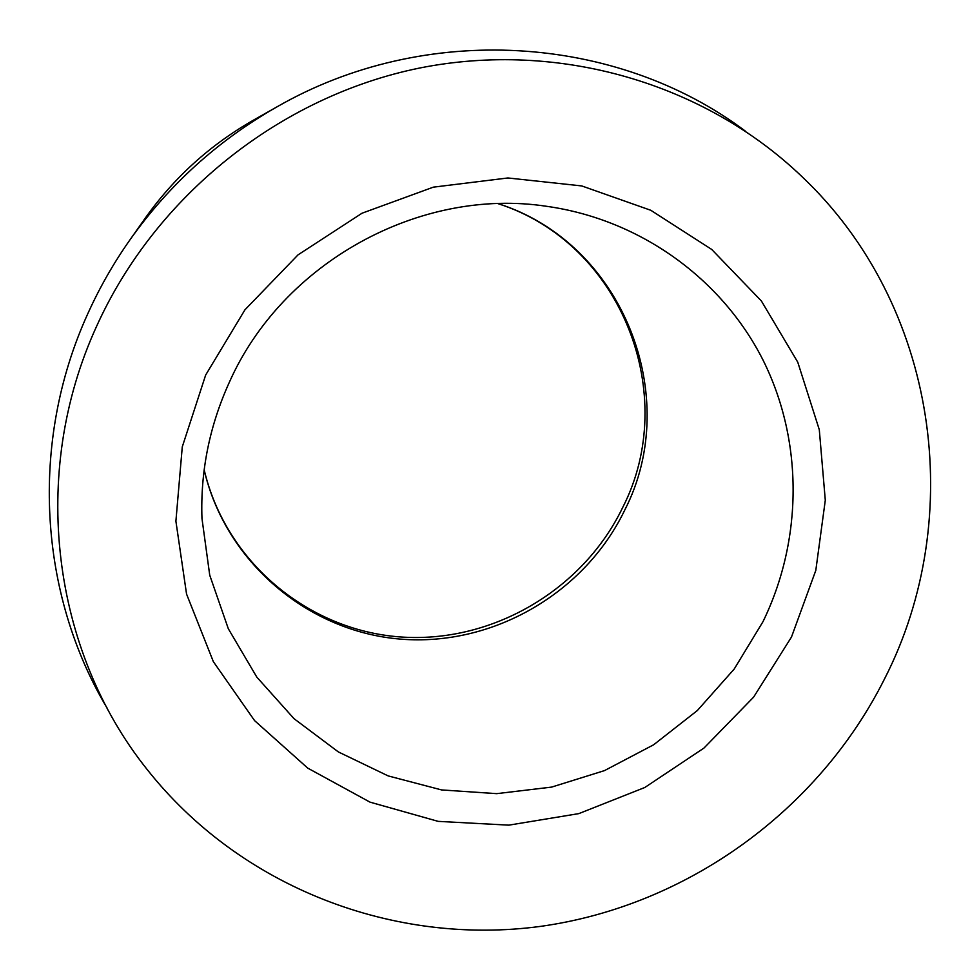 <?xml version="1.0" encoding="UTF-8"?>
<svg xmlns="http://www.w3.org/2000/svg" width="980" height="980" viewBox="0 0 980 980"><rect width="100%" height="100%" fill="white"/><g stroke="black" fill="none" stroke-linecap="round" stroke-linejoin="round"><path stroke-width="1.47" d="M884.622 678.723C967.26 517.121 937.897 304.756 801.53 176.216C704.706 83.741 559.519 40.18 419.783 68C280.256 96.31 155.563 195.743 96.604 326.279C28.922 473.94 52.32 650.622 146.743 768.982C240.614 888.015 394.658 946.117 540.727 926.357C686.907 905.9 818.557 810.644 884.622 678.723M107.298 708.418C38.918 594.235 29.204 442.458 87.71 313.906C99.433 287.875 113.558 263.118 130.095 239.647C169.136 184.718 217.928 140.544 276.458 107.151C425.149 21.389 616.91 34.569 745.18 130.977M276.458 107.151L253.379 120.197C210.186 144.844 174.183 177.441 145.371 217.964L130.095 239.647M791.473 637.061L753.596 697.16L703.971 748.058L644.828 787.479L578.812 813.62L508.865 825.148L438.158 821.363L370.011 802.142L307.745 768.124L254.567 720.606L213.358 661.672L186.555 594.076L175.898 521.188L182.28 446.843L205.653 375.058L244.927 309.839L298.03 254.861L362.037 213.211L433.332 187.156L507.922 177.968L581.74 185.931L650.83 210.296L711.701 249.435L761.411 301.019L797.757 362.171L819.292 429.705L825.295 500.229L815.801 570.421L791.473 637.061M229.136 382.727C209.414 426.361 200.361 471.601 201.966 518.432L209.732 575.187L228.316 628.744L256.821 677.131L294 718.659L338.357 751.93L388.166 775.915L441.588 789.929L496.701 793.653L551.63 787.099L604.513 770.598L653.623 744.788L697.319 710.561L734.192 669.058L762.991 621.663C802.706 539.98 803.6 441.38 763.016 360.04C722.064 279.031 640.442 219.52 546.742 206.327C420.004 186.886 282.154 262.591 229.136 382.727M498.22 203.681C623.268 243.383 682.803 397.059 624.824 509.919C584.791 593.243 492.769 646.641 400.587 639.119C308.48 631.745 225.706 562.52 204.159 469.886M204.171 469.8C225.841 562.079 308.161 630.005 399.607 636.89C491.164 643.921 582.782 590.475 622.692 507.481C680.194 395.332 622.325 243.518 498.134 203.693"/></g></svg>
